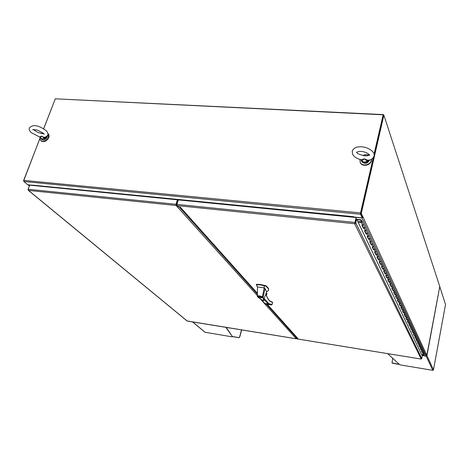 <?xml version="1.0" encoding="UTF-8"?>
<svg xmlns="http://www.w3.org/2000/svg" width="469" height="469" viewBox="0 0 469 469"><rect width="100%" height="100%" fill="white"/><g stroke="black" fill="none" stroke-linecap="round" stroke-linejoin="round"><path stroke-width="0.7" d="M297.24 337.961L296.578 337.997L296.93 338.87L420.98 359.031L421.772 358.574L422.27 355.965L356.616 219.064L355.748 222.804L354.664 223.742L356.123 217.522L178.326 199.905L176.919 204.378L354.98 222.458M180.143 207.198L177.991 206.659L177.03 205.592L176.919 204.378M356.616 219.064L355.983 219L355.115 222.763M296.936 337.915L296.484 338.384M296.842 338.301L297.844 338.466L297.428 338.172M355.115 222.74L356.123 217.522M421.238 359.061L354.664 223.736L177.03 205.592M355.215 223.473L354.898 223.332M422 355.068L422.012 355.432M361.112 221.773L357.876 221.696M361.077 221.702L362.144 221.292L362.226 221.784L361.282 222.429L358.076 222.107M360.661 221.696L360.802 221.989M362.174 225.29L363.252 228.133L361.892 225.261L362.66 225.343L363.592 224.704L363.51 224.211L363.592 224.704L362.132 225.038M423.231 351.943L423.161 351.586L422.598 352.371L422.065 352.289L423.231 351.943M422.88 353.638L423.302 354.904L422.686 353.603L423.847 353.263L423.783 352.905L423.847 353.263L422.85 353.45M421.977 349.27L421.907 348.913L421.338 349.704L420.799 349.616L421.977 349.27M422.065 352.289L421.432 350.959L421.971 351.046L422.54 350.255L422.604 350.613L421.596 350.806M420.699 346.544L420.629 346.181L420.048 346.978L419.509 346.896L420.699 346.544M420.799 349.616L420.154 348.262L420.699 348.35L421.273 347.552L421.338 347.916L420.324 348.104M419.392 343.759L419.321 343.39L418.741 344.199L418.19 344.111L419.392 343.759M419.509 346.896L418.852 345.512L419.397 345.594L419.978 344.791L420.048 345.155L419.022 345.354M418.061 340.916L417.99 340.547L417.398 341.362L416.847 341.274L418.061 340.916M418.19 344.111L417.521 342.704L418.072 342.786L418.659 341.977L418.729 342.341L417.691 342.54M416.701 338.014L416.63 337.639L416.032 338.466L415.475 338.378L416.701 338.014M416.847 341.274L416.161 339.837L416.718 339.919L417.316 339.099L417.381 339.474L416.331 339.673M415.311 335.048L415.241 334.673L414.637 335.505L414.068 335.417L415.311 335.048M415.475 338.378L414.778 336.906L415.341 336.994L415.939 336.162L416.009 336.537L414.948 336.742M413.893 332.023L413.822 331.642L413.212 332.486L412.638 332.398L413.893 332.023M414.068 335.417L413.359 333.916L413.928 334.004L414.537 333.166L414.602 333.541L413.535 333.752M412.444 328.927L412.374 328.546L411.753 329.396L411.178 329.308L412.444 328.927M412.638 332.398L411.911 330.862L412.486 330.95L413.101 330.106L413.171 330.487L412.087 330.698M410.961 325.767L410.891 325.38L410.264 326.242L409.683 326.154L410.961 325.767M411.178 329.308L410.434 327.743L411.014 327.825L411.635 326.975L411.706 327.356L410.615 327.573M409.449 322.537L409.373 322.15L408.745 323.018L408.153 322.93L409.449 322.537M409.683 326.154L408.921 324.548L409.507 324.636L410.135 323.774L410.205 324.161L409.103 324.378M407.901 319.237L407.825 318.844L407.901 319.237L407.186 319.717L406.594 319.635L407.901 319.237M408.153 322.93L407.379 321.288L407.971 321.376L408.605 320.503L408.675 320.896L407.561 321.118M406.318 315.86L406.242 315.461L406.318 315.86L405.597 316.346L404.993 316.258L406.318 315.86M406.594 319.635L405.796 317.959L406.394 318.041L407.039 317.161L407.11 317.56L405.984 317.783M404.694 312.407L404.624 312.002L404.694 312.407L403.967 312.899L403.363 312.811L404.694 312.407M404.993 316.258L404.184 314.547L404.788 314.635L405.439 313.743L405.509 314.142L404.372 314.371M403.041 308.872L402.965 308.467L403.041 308.872L402.302 309.37L401.693 309.282L403.041 308.872M403.363 312.811L402.531 311.058L403.141 311.146L403.873 310.648L403.803 310.244L403.873 310.648L402.719 310.883M401.347 305.255L401.271 304.844L401.347 305.255L400.602 305.759L399.981 305.671L401.347 305.255M401.693 309.282L400.843 307.488L401.458 307.576L402.197 307.072L402.126 306.667L402.197 307.072L401.03 307.306M399.611 301.549L399.535 301.139L399.611 301.549L398.855 302.059L398.228 301.977L399.611 301.549M399.981 305.671L399.107 303.836L399.735 303.918L400.485 303.414L400.409 303.003L400.485 303.414L399.307 303.654M397.829 297.756L397.759 297.34L397.829 297.756L397.073 298.278L396.434 298.19L397.829 297.756M398.228 301.977L397.337 300.096L397.97 300.178L398.726 299.668L398.65 299.251L398.726 299.668L397.536 299.908M396.012 293.875L395.936 293.453L396.012 293.875L395.238 294.397L394.599 294.315L394.664 293.987L396.012 293.875M396.434 298.19L395.525 296.261L396.158 296.349L396.926 295.828L396.85 295.411L396.926 295.828L395.725 296.074M394.148 289.895L394.071 289.473L394.148 289.895L393.368 290.428L392.717 290.34L394.148 289.895M394.599 294.315L393.667 292.339L394.312 292.422L395.086 291.894L395.009 291.472L395.086 291.894L393.866 292.152M392.236 285.814L392.16 285.387L392.236 285.814L391.445 286.354L390.788 286.266L392.236 285.814M392.717 290.34L391.762 288.318L392.412 288.4L393.198 287.866L393.122 287.444L393.198 287.866L391.961 288.124M390.278 281.635L390.202 281.201L390.278 281.635L389.475 282.18L388.813 282.098L388.883 281.763L390.278 281.635M390.788 286.266L389.809 284.196L390.466 284.278L391.263 283.739L391.187 283.305L391.263 283.739L390.015 284.003M386.931 277.484L388.268 277.349L388.191 276.909L388.268 277.349L387.458 277.9L386.784 277.812L386.931 277.49M388.813 282.098L387.804 279.97L388.473 280.052L389.276 279.506L389.2 279.073L389.276 279.506L388.015 279.77M386.204 272.952L386.128 272.507L386.204 272.952L385.383 273.509L384.703 273.421L384.779 273.081L386.204 272.952M386.784 277.812L385.753 275.631L386.427 275.719L387.242 275.162L387.165 274.723L387.242 275.162L385.964 275.438M384.088 268.438L384.011 267.987L384.088 268.438L383.261 269.001L382.569 268.919L382.645 268.573L384.088 268.438M384.703 273.421L383.642 271.188L384.328 271.27L385.155 270.707L385.078 270.261L385.155 270.707L383.859 270.988M381.918 263.801L381.842 263.349L381.918 263.801L381.074 264.375L380.377 264.293L380.453 263.941L381.918 263.801M382.569 268.919L381.485 266.621L382.176 266.703L383.009 266.134L382.933 265.683L383.009 266.134L381.702 266.415M377.24 257.153L378.131 259.545L379.685 259.046L379.562 258.525M380.377 264.293L379.263 261.937L379.96 262.019L380.81 261.438L380.734 260.987L380.81 261.438L379.48 261.731M374.901 252.205L375.816 254.667L376.531 254.749L377.398 254.157L377.269 253.635M378.131 259.545L376.982 257.118L377.692 257.205L378.547 256.619L378.471 256.156L378.547 256.619L377.205 256.912M372.497 247.122L373.441 249.649L374.168 249.731L375.042 249.133L374.919 248.605M375.816 254.667L374.637 252.175L375.358 252.258L376.226 251.665L376.15 251.202L376.226 251.665L374.866 251.964M370.023 241.893L371.002 244.496L371.735 244.578L372.621 243.974L372.497 243.434M373.441 249.649L372.234 247.093L372.961 247.175L373.84 246.571L373.764 246.102L373.84 246.571L372.462 246.876M367.485 236.517L368.493 239.196L369.232 239.278L370.135 238.662L370.006 238.117M371.002 244.496L369.754 241.863L370.492 241.945L371.389 241.336L371.307 240.861L371.389 241.336L369.988 241.646M364.864 230.988L365.908 233.744L366.658 233.826L367.573 233.199L367.444 232.653M368.493 239.196L367.209 236.487L367.954 236.569L368.863 235.948L368.781 235.473L368.863 235.948L367.444 236.27M363.252 228.133L364.008 228.21L364.941 227.576L364.806 227.019M365.908 233.744L364.589 230.959L365.345 231.035L366.266 230.408L366.183 229.921L366.266 230.408L364.829 230.736M363.334 227.752L364.941 227.576L363.581 224.358M365.99 233.369L367.573 233.199L366.254 230.068M368.575 238.827L370.135 238.662L368.851 235.614M371.085 244.132L372.621 243.974L371.372 241.002M373.523 249.291L375.042 249.133L373.828 246.243M375.898 254.309L377.398 254.157L376.214 251.337M378.207 259.193L379.685 259.046L378.536 256.297M379.521 261.966L380.453 263.941M381.737 266.65L382.645 268.573M383.894 271.217L384.779 273.081M385.999 275.666L386.855 277.478M388.051 279.999L388.883 281.763M390.05 284.226L390.859 285.938M391.996 288.347L392.788 290.012M393.901 292.369L394.664 293.987M395.754 296.297L396.504 297.868M397.571 300.125L398.292 301.661M399.336 303.865L400.045 305.36M401.065 307.517L401.751 308.971M402.754 311.088L403.422 312.506M404.407 314.576L405.058 315.954M406.019 317.988L406.652 319.33M407.596 321.324L408.212 322.631M409.138 324.583L409.742 325.861M410.645 327.772L411.237 329.015M412.122 330.891L412.697 332.105M413.564 333.946L414.127 335.13M414.983 336.935L415.528 338.096M416.366 339.867L416.9 340.992M417.721 342.733L418.242 343.836M419.052 345.542L419.562 346.614M420.353 348.297L420.851 349.346M421.631 350.994L422.112 352.014M423.302 354.904L421.631 354.64M361.781 221.743L361.118 221.673L361.781 221.743M423.742 352.858L423.214 351.697M423.829 353.016L424.457 354.57L423.413 354.646M422.505 350.208L421.959 349.024M421.238 347.5L420.681 346.292M419.943 344.744L419.374 343.501M418.624 341.924L418.043 340.658M417.275 339.046L416.683 337.756M415.903 336.115L415.294 334.79M414.496 333.113L413.875 331.759M413.06 330.053L412.427 328.663M411.594 326.922L410.944 325.498M410.099 323.721L409.431 322.267M408.563 320.45L407.883 318.961M406.998 317.108L406.301 315.584M405.398 313.685L404.683 312.125M403.762 310.191L403.023 308.59M402.085 306.609L401.329 304.967M400.368 302.945L399.594 301.262M398.609 299.193L397.818 297.469M396.809 295.353L395.994 293.582M394.968 291.413L394.13 289.602M393.081 287.386L392.219 285.515M391.14 283.247L390.261 281.336M389.159 279.008L388.25 277.044M387.118 274.664L386.192 272.641M385.031 270.203L384.076 268.127M382.886 265.624L381.901 263.49M380.687 260.922L379.673 258.724M378.424 256.097L377.381 253.835M376.103 251.138L375.03 248.81M373.717 246.037L372.609 243.64M371.26 240.796L370.123 238.328M368.734 235.403L367.561 232.864M366.137 229.857L364.929 227.236M363.463 224.147L362.215 221.444M356.757 219.357L360.995 219.779L362.091 221.227L360.737 220.149L356.956 219.768M361.165 221.057L360.737 220.149M359.864 159.413L360.262 162.55C362.261 166.782 370.504 165.053 371.366 160.199L371.489 159.249M369.255 155.327C367.256 154.289 365.14 154.354 362.912 155.52M360.139 162.315L360.415 162.913C362.408 167.146 370.645 165.416 371.507 160.562L371.618 159.179M40.223 137.3L39.718 136.913L41.542 136.104L40.51 137.898L40.041 137.183L39.9 137.81L40.041 139.539L40.973 140.811C43.91 142.031 46.384 140.864 48.401 137.323L47.897 133.513M40.914 140.764L41.313 141.134C44.25 142.353 46.724 141.192 48.741 137.646C49.333 135.94 49.098 134.615 48.037 133.665M46.425 140.589L47.979 139.035M360.679 213.219L373.5 157.508L360.608 213.518L362.349 217.288L360.673 213.665M374.221 154.395L383.255 115.14L374.221 154.395M33.539 185.343L27.806 184.774L23.866 181.497L23.679 180.366L39.865 138.625M41.852 133.501L42.245 132.481M43.67 128.805L55.301 98.812L383.144 114.794L383.877 115.169L361.247 213.583L363.094 217.141L361.939 217.933L425.283 354.189L426.045 353.673L426.767 355.531L439.77 286.524L383.877 115.169M373.224 157.877L360.544 212.932L360.538 214.257L362.215 217.874L362.349 217.288L362.983 217.346M383.144 114.794L374.127 153.943M33.539 185.237L353.562 216.696L353.925 217.053L362.215 217.874M353.784 216.766L353.726 217.288M353.562 216.696L353.562 217.135L33.516 185.443L33.457 185.062M426.415 355.473L426.257 355.836L422.036 355.139L426.257 355.836M426.321 355.408L425.717 354.118L426.339 355.461L426.767 355.531M425.535 354.183L426.192 355.824M425.518 354.265L424.328 354.072M23.608 180.964L39.859 138.513M41.805 133.495L42.21 132.457M43.635 128.782L55.19 99.094M29.412 185.953L27.87 184.78M28.128 184.88L33.387 185.507M361.247 213.583L360.608 213.518M425.283 354.189L424.31 354.036M354.799 217.393L361.939 217.933M354.716 217.217L354.394 217.352M363.035 217.135L426.045 353.673M383.566 115.151L383.384 114.594L55.694 98.83M383.22 115.31L383.384 114.594M439.746 286.659L445.527 304.469L439.846 286.87M392.659 358.234L392.025 362.906L399.307 364.349M433.432 370.041L432.787 370.334L399.828 364.835L387.67 353.638M426.52 355.561L426.948 355.631L433.479 369.795L445.544 304.41L433.467 369.912M426.772 355.502L426.192 356.141L432.787 370.334M426.948 355.631L439.688 286.946M399.436 364.472L392.582 363.229M392.002 362.871L392.647 363.34M232.36 336.613L238.756 337.68L239.747 337L238.633 337.569L232.384 336.525L226.251 327.409M239.624 336.889L241.512 329.889M232.384 336.531L225.87 327.344M204.935 332.228L232.29 336.877M239.747 337L241.658 329.912M176.303 204.965L177.247 206.014L177.077 206.548L177.874 206.524M296.402 337.791L295.845 338.284L296.314 338.794L296.566 338.466L295.916 338.36M176.262 204.554L177.669 200.087L177.429 199.817L176.022 204.291L176.133 205.498L257.252 295.476M176.022 204.291L28.134 189.271L28.545 190.42L27.999 189.482L29.248 186.386M296.279 338.765L187.084 320.954M28.134 189.271L29.711 185.173L177.429 199.817M296.314 338.794L187.283 321.072L28.545 190.42L176.133 205.498M268.174 290.716L268.538 290.182C268.772 289.015 267.817 287.644 265.683 286.067L260.635 284.964L256.631 284.677L256.836 285.721M268.608 289.906L268.637 289.801C268.872 288.634 267.916 287.263 265.782 285.685L260.741 284.583L256.736 284.29L256.42 284.73M260.77 297.815L258.46 296.73L259.644 296.56L261.954 297.645L260.77 297.815M259.726 296.648L261.708 297.581L260.688 297.721L258.712 296.795L259.726 296.648M266.568 291.624L264.967 288.511L263.121 297.299L264.106 300.183L264.164 298.466L265.73 294.456M263.121 297.299L262.757 297.522L263.742 299.949C262.998 301.368 258.777 297.85 257.592 296.783L257.422 296.678M264.967 288.511L264.211 287.896L262.394 296.842L263.115 297.305M257.387 296.49L257.493 286.964L256.437 284.882M264.223 285.627L264.211 287.896L257.493 286.964M257.463 296.725L257.44 290.041M272.219 301.954L272.208 302.206C269.798 301.807 267.84 299.503 266.333 295.294L266.322 295.118M264.604 303.373L268.256 304.029L268.778 303.654L272.079 304.528L272.196 304.059M257.557 296.291L257.34 295.998C258.536 295.611 260.225 295.892 262.394 296.842L262.124 297.065C260.184 296.215 258.665 295.957 257.557 296.291L257.592 296.783M262.757 297.522L262.124 297.065M267.705 304.387L264.862 303.531L261.391 299.673M272.014 301.872L271.199 301.678C269.71 301.127 268.379 299.668 267.213 297.293L266.345 295.165M266.105 293.172L266.662 293.248L266.21 294.978M266.357 295.2L266.662 293.248M266.843 293.342L266.843 293.846M264.117 299.386L268.256 304.029L269.487 304.651L271.34 304.926L272.079 304.528L272.6 302.622L272.26 302.007M272.571 302.622L271.973 301.872M260.559 297.381L259.638 296.754L260.606 297.199M260.201 297.381L260.283 297.065M260.225 297.006L260.143 297.317M177.206 203.476L176.62 203.417M176.842 204.894L175.945 204.806M355.408 221.485L355.051 223.039M297.012 337.709L296.209 337.58L296.584 337.997M181.28 208.482L180.442 208.394L179.287 207.11M266.404 304.193L296.244 337.44L295.394 335.904M295.47 336.578L296.086 336.678M361.218 159.724L364.284 158.833L361.916 160.867L361.218 159.724L360.292 159.548M367.491 160.586L367.198 161.248L364.284 158.833L367.684 160.181L367.491 160.586L368.745 160.169M369.431 160.023L367.684 160.181M361.189 160.234L361.816 161.512L361.916 160.867C363.375 162.274 365.134 162.397 367.198 161.248L367.555 161.922L369.162 160.099M361.464 160.99L360.942 159.759M369.636 155.104L366.195 155.866L364.003 155.714C359.096 154.395 356.686 153.269 356.774 152.349M363.921 155.702L366.74 155.855M361.763 161.184L360.901 159.741M361.64 160.169L360.866 159.695M367.462 161.594L368.98 160.134M39.718 136.913L39.332 136.842M44.397 137.599L44.274 138.162L41.542 136.104L44.397 137.599L45.798 137.095M46.484 136.766L44.326 137.241M44.784 138.754L41.225 139.07L40.51 137.898C41.348 139.053 42.603 139.141 44.274 138.162L44.784 138.754L46.454 136.79M43.611 133.624L41.981 133.518C38.786 132.909 36.113 131.707 33.961 129.925M42.216 133.694L43.564 133.571M41.442 139.275L40.146 137.259M40.51 138.173L39.847 136.971M44.578 138.461L46.015 137.024M180.383 207.222L257.346 293.213M267.377 304.416L297.844 338.466M421.772 358.574L355.748 222.804M362.66 225.343L361.282 222.429M423.214 353.69L422.598 352.371M421.971 351.046L421.338 349.704M420.699 348.35L420.048 346.978M419.397 345.594L418.741 344.199M418.072 342.786L417.398 341.362M416.718 339.919L416.032 338.466M415.341 336.994L414.637 335.505M413.928 334.004L413.212 332.486M412.486 330.95L411.753 329.396M411.014 327.825L410.264 326.242M409.507 324.636L408.745 323.018M407.971 321.376L407.186 319.717M406.394 318.041L405.597 316.346M404.788 314.635L403.967 312.899M403.141 311.146L402.302 309.37M401.458 307.576L400.602 305.759M399.735 303.918L398.855 302.059M397.97 300.178L397.073 298.278M396.158 296.349L395.238 294.397M394.312 292.422L393.368 290.428M392.412 288.4L391.445 286.354M390.466 284.278L389.475 282.18M388.473 280.052L387.458 277.9M386.427 275.719L385.383 273.509M384.328 271.27L383.261 269.001M382.176 266.703L381.074 264.375M379.96 262.019L378.835 259.627M377.692 257.205L376.531 254.749M375.358 252.258L374.168 249.731M372.961 247.175L371.735 244.578M370.492 241.945L369.232 239.278M367.954 236.569L366.658 233.826M365.345 231.035L364.008 228.21M23.679 180.366L360.544 212.932M23.866 181.497L360.538 214.257M426.192 356.141L422.036 355.473M205.17 332.351L192.689 321.951M260.518 299.099L295.845 338.284M257.311 294.063L179.275 207.105M256.736 284.29L256.631 284.677M265.683 294.55L266.333 295.294L265.735 294.432L266.597 291.536M264.164 298.466L268.778 303.654M265.173 285.856L265.278 285.474M265.683 286.067L265.782 285.685M266.896 293.647L266.433 295.417M369.654 159.964C367.42 163.787 364.771 164.326 361.71 161.582C364.724 164.273 367.362 163.734 369.636 159.97M367.555 161.922C365.31 163.177 363.399 163.042 361.816 161.512M367.69 155.761L363.61 155.655M47.346 136.022L47.117 137.183C45.71 139.703 43.922 140.501 41.759 139.574C43.857 140.454 45.628 139.621 47.07 137.089L47.299 136.08M46.572 138.015L45.346 139.24M43.23 133.249L42.573 133.513M421.068 359.061L296.965 338.894M180.131 207.192L257.34 293.406M267.183 304.399L297.534 338.29M422.587 350.366L423.161 351.586M421.326 347.664L421.907 348.913M420.031 344.903L420.629 346.181M418.711 342.089L419.321 343.39M417.369 339.216L417.99 340.547M415.991 336.279L416.63 337.639M414.59 333.283L415.241 334.673M413.154 330.217L413.822 331.642M411.688 327.092L412.374 328.546M410.193 323.891L410.891 325.38M408.663 320.626L409.373 322.15M407.098 317.284L407.825 318.844M405.497 313.867L406.242 315.461M403.856 310.367L404.624 312.002M402.179 306.79L402.965 308.467M400.467 303.126L401.271 304.844M398.709 299.374L399.535 301.139M396.915 295.534L397.759 297.34M395.068 291.601L395.936 293.453M393.18 287.573L394.071 289.473M391.246 283.44L392.16 285.387M389.264 279.202L390.202 281.201M387.23 274.857L388.191 276.909M385.137 270.396L386.128 272.507M382.997 265.823L384.011 267.987M380.799 261.122L381.842 263.349M422.938 353.644L423.466 354.752M421.69 351L422.223 352.137M420.417 348.303L420.963 349.464M419.116 345.553L419.673 346.738M417.785 342.745L418.36 343.953M416.431 339.878L417.017 341.115M415.047 336.947L415.645 338.213M413.635 333.957L414.244 335.253M412.187 330.903L412.814 332.234M410.709 327.784L411.354 329.144M409.203 324.595L409.865 325.984M407.661 321.329L408.335 322.76M406.084 318L406.775 319.459M404.471 314.588L405.181 316.088M402.824 311.099L403.551 312.635M401.136 307.529L401.88 309.106M399.412 303.877L400.174 305.489M397.642 300.137L398.421 301.79M395.83 296.302L396.633 298.003M393.972 292.38L394.798 294.127M392.072 288.359L392.922 290.153M390.126 284.237L390.994 286.078M388.127 280.011L389.018 281.898M386.075 275.672L386.995 277.619M383.97 271.229L384.92 273.228M381.813 266.662L382.786 268.719M379.597 261.972L380.599 264.088M377.322 257.159L378.354 259.339M374.983 252.216L376.044 254.456M372.579 247.134L373.67 249.438M370.111 241.904L371.231 244.279M367.567 236.528L368.728 238.979M364.952 230.994L366.148 233.521M362.261 225.302L363.493 227.905M360.262 162.55L360.415 162.913M40.973 140.811L41.313 141.134M29.377 186.035L27.9 184.804M205 332.286L192.571 321.933M187.154 321.025L28.234 190.267M257.481 296.742C261.995 300.213 264.205 301.362 264.106 300.178L264.106 300.178M257.493 286.993L256.496 285.064M268.344 290.604L266.521 291.788M261.11 299.492L264.668 303.443M268.538 290.182L268.637 289.801M264.762 303.502L266.105 304.152L271.34 304.926M272.548 302.335L272.161 304.334M256.408 284.753L256.508 284.372M266.439 295.435L266.884 293.741M352.225 151.235L352.577 154.166C354.048 156.781 356.768 158.616 360.737 159.671L360.937 159.759M368.716 160.175L368.669 160.181C371.008 160.07 372.843 158.663 374.174 155.966L374.016 153.568M356.692 152.214L356.499 152.437C360.309 149.869 368.147 152.589 369.713 155.28L369.666 155.104M352.26 151.1C354.488 144.288 369.402 145.912 373.899 153.263M367.854 155.731L363.586 155.649M29.395 127.926C28.826 129.239 29.447 130.816 31.253 132.639L40.041 137.183M45.622 137.153L47.803 135.201C48.319 133.941 47.791 132.457 46.214 130.763M33.158 129.444L32.713 129.813C33.029 129.204 37.596 129.995 38.546 130.587L43.47 133.472L44.063 134.298L44.063 133.753M29.453 127.779C33.088 124.215 38.616 125.153 46.044 130.599"/></g></svg>
